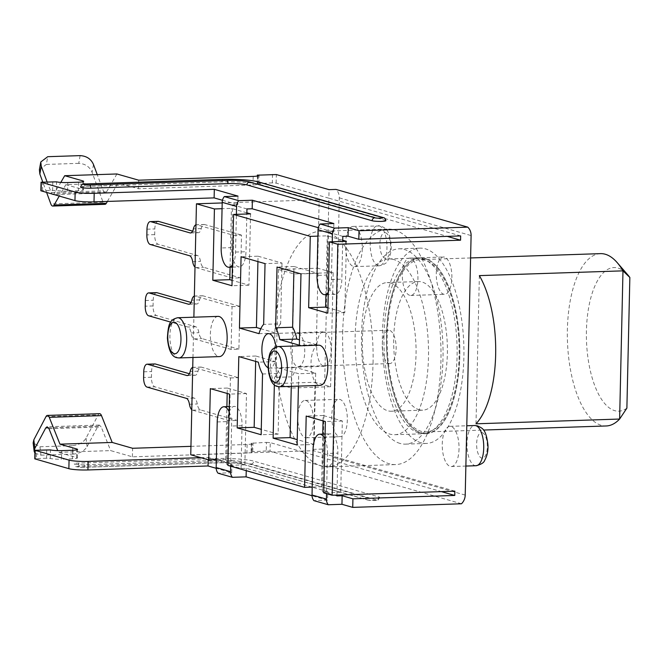 <?xml version="1.0" encoding="UTF-8"?>
<svg xmlns="http://www.w3.org/2000/svg" width="663" height="663" viewBox="0 0 663 663"><rect width="100%" height="100%" fill="white"/><g stroke="black" fill="none" stroke-linecap="round" stroke-linejoin="round"><path stroke-width="0.5" stroke-dasharray="3.31 2.49" d="M332.254 241.78L331.392 279.513A17.246 7.177 88.1 0 1 328.301 292.242M333.854 223.539L333.655 232.1L328.434 232.274L327.464 275.054A17.246 7.177 -91.9 0 0 335.221 294.339A17.246 7.177 -91.9 0 0 341.843 279.164L342.696 241.431M385.858 220.688A7.185 0.87 1.3 0 0 385.203 220.307L259.995 184.48A28.741 3.481 1.3 0 0 221.898 181.911L84.806 186.46A7.185 0.87 1.3 0 0 80.621 187.157M272.526 174.303L272.336 182.855L276.139 183.112L328.865 198.204L329.055 189.643M460.661 235.92L328.865 198.204L322.782 466.288L270.056 451.196L270.255 442.644L441.384 491.615M461.481 503.772L329.685 466.056L322.782 466.288M329.685 466.056A11.495 10.359 106 0 0 333.414 457.379L339.307 197.856A11.495 10.359 106 0 0 335.967 189.419M272.336 182.855L257.401 183.717A8.619 1.044 -178.7 0 1 258.015 184.123A8.619 1.044 -178.7 0 1 252.993 184.952L138.484 188.756L118.089 182.913L65.861 184.645L59.247 196.099M138.683 180.195L138.484 188.756M116.92 173.971L106.544 191.93L105.243 192.941L103.312 190.861L97.254 174.626M80.124 155.623L78.74 163.347C85.204 163.728 89.654 166.72 92.082 172.314L103.055 202.207A5.752 2.395 -91.9 0 0 105.003 204.32M107.389 201.436L118.089 182.913M53.595 194.483L60.822 182.408M78.624 182.192L78.425 190.745A8.619 1.044 -178.7 0 0 83.455 189.916A8.619 1.044 -178.7 0 0 82.668 189.461L65.861 184.645M46.625 192.485L42.747 181.927M47.056 181.786L51.83 193.977M78.425 190.745L67.593 191.11A8.619 1.044 -178.7 0 1 56.355 190.389L40.866 190.762M238 196.115L237.802 204.668L232.58 204.842L231.611 247.622A17.246 7.177 -91.9 0 0 239.368 266.907A17.246 7.177 -91.9 0 0 245.99 251.733L246.843 214M222.478 200.284L237.802 204.668M232.448 264.819A17.246 7.177 88.1 0 0 235.547 252.081L236.401 214.348M318.323 227.707L333.655 232.1M342.812 236.384L328.434 232.274M232.58 204.842L246.959 208.953M400.062 443.439A97.71 40.692 88.1 0 1 361.468 341.312A97.71 40.692 88.1 0 1 399.018 248.824A97.71 40.692 88.1 0 1 404.463 249.512A97.71 40.692 88.1 0 1 443.05 351.647A97.71 40.692 88.1 0 1 405.499 444.135A97.71 40.692 88.1 0 1 400.062 443.439M459.028 448.834A20.114 8.379 88.1 0 1 451.304 466.545A20.114 8.379 88.1 0 1 442.254 444.036A20.114 8.379 88.1 0 1 449.97 426.334A20.114 8.379 88.1 0 1 459.028 448.834M345.489 244.117A20.114 8.379 88.1 0 1 353.213 226.414A20.114 8.379 88.1 0 1 362.263 248.915A20.114 8.379 88.1 0 1 354.548 266.625A20.114 8.379 88.1 0 1 345.489 244.117M190.944 446.348L247.1 444.483A8.619 1.044 1.3 0 0 252.131 443.646A8.619 1.044 1.3 0 0 251.517 443.24L266.443 442.387L266.253 450.939L270.056 451.196M266.253 450.939L251.318 451.801A8.619 1.044 1.3 0 1 251.932 452.207L252.131 443.646M247.1 444.483L246.909 453.036A8.619 1.044 1.3 0 0 251.932 452.207M246.909 453.036L132.401 456.832L110.646 450.608L58.419 452.34L57.739 450.641M72.54 450.276L72.342 458.829A8.619 1.044 1.3 0 0 77.372 457.992A8.619 1.044 1.3 0 0 76.585 457.536L58.419 452.34M72.342 458.829L61.51 459.186L61.7 450.633M46.717 449.671L46.526 458.232L50.272 458.473A8.619 1.044 1.3 0 0 61.51 459.186M46.526 458.232L36.457 458.564L36.647 450.011M34.783 458.846L36.457 458.564M311.983 487.106L246.296 468.31L241.067 468.484L226.696 464.365L231.917 464.191L231.719 472.752L216.196 468.302M231.719 472.752L218.044 473.2M336.92 495.916L322.541 491.797L327.762 491.623L327.572 500.184L312.049 495.733M327.572 500.184L313.897 500.631M378.921 496.943A7.185 0.87 -178.7 0 1 379.576 497.325A7.185 0.87 -178.7 0 1 373.915 498.046A7.185 0.87 -178.7 0 1 365.868 497.383L240.661 461.547A14.371 1.74 1.3 0 0 221.616 460.263L84.516 464.813A7.185 0.87 -178.7 0 1 74.339 463.793A7.185 0.87 -178.7 0 1 78.532 463.097L215.624 458.556A28.741 3.481 -178.7 0 1 253.714 461.116L378.921 496.943A2.876 2.586 106 0 1 376.244 499.885A4.309 0.522 -178.7 0 1 374.123 500.532A4.309 0.522 -178.7 0 1 368.413 500.142A2.876 2.586 -74 0 1 365.868 497.383M266.443 442.387L270.255 442.644M327.762 491.623L312.215 487.172M231.917 464.191L216.362 459.741M216.13 459.674L208.232 457.42L208.182 459.766M200.823 457.661L208.232 457.42M99.607 413.687A5.752 2.395 -91.9 0 0 98.232 414.847L86.049 438.119C83.389 442.494 78.822 445.014 72.333 445.685L73.353 454.097C79.833 453.434 84.408 450.948 87.077 446.638L97.975 426.193L99.342 425.066L101.215 426.98L110.646 450.608M132.401 456.832L132.6 448.279M72.333 445.685L39.954 446.763L33.15 442.884M34.907 453.127L40.973 455.166L39.954 446.763M73.353 454.097L40.973 455.166M226.696 464.365L227.666 421.585A17.246 7.177 -91.9 0 1 234.279 406.411L229.232 406.576M241.067 468.484L242.045 425.704A17.246 7.177 -91.9 0 0 234.279 406.411M229.116 411.715A17.246 7.177 88.1 0 1 231.594 426.052L230.683 466.205M246.296 468.31L246.238 470.655M322.541 491.797L323.511 449.017A17.246 7.177 -91.9 0 1 330.133 433.842A17.246 7.177 -91.9 0 1 337.89 453.136L327.447 453.475L326.536 493.637M336.937 495.079L337.89 453.136M324.961 439.146A17.246 7.177 88.1 0 1 327.447 453.475M454.868 491.167L313.483 450.707L315.041 382.261L330.613 386.72L291.447 388.021L275.866 383.562L315.041 382.261M190.753 454.777L313.483 450.707M227.194 393.449L227.318 388.062L246.487 393.549L244.871 464.846L225.702 459.36L216.362 459.666M244.871 464.846L227.898 465.409M323.047 420.881L323.171 415.494L342.34 420.98L340.724 492.277L321.547 486.791L312.215 487.098M340.724 492.277L323.743 492.841M330.613 386.72L333.199 272.642L317.627 268.184L319.176 199.737L447.177 236.368M333.199 272.642L294.032 273.943L278.46 269.485L317.627 268.184M342.721 240.246L327.249 235.821L317.909 236.127M246.868 212.823L231.395 208.389L222.055 208.696M222.188 202.953L319.176 199.737M192.958 357.481L193.878 317.196M274.341 384.813L274.515 377.421A28.84 12.009 88.1 0 0 279.181 368.139L298.715 373.725L298.433 386.123M268.076 367.766A17.246 7.177 -91.9 0 0 268.697 368.006A17.246 7.177 -91.9 0 0 269.659 368.131A17.246 7.177 -91.9 0 0 275.974 346.998M318.737 345.191A20.114 8.379 -91.9 0 0 311.005 364.236A20.114 8.379 -91.9 0 0 318.953 385.261A20.114 8.379 -91.9 0 0 320.072 385.402M218.094 316.392A20.114 8.379 -91.9 0 0 210.362 335.428A20.114 8.379 -91.9 0 0 218.309 356.462A20.114 8.379 -91.9 0 0 219.428 356.603M325.914 294.654L327.249 235.821M346.418 241.307L344.801 312.604L327.945 307.781M344.801 312.604L327.82 313.168M342.34 420.98L325.367 421.544M321.547 486.791L322.748 434.091M323.171 415.494L306.198 416.057M246.487 393.549L229.514 394.112M225.702 459.36L226.895 406.659M227.318 388.062L210.345 388.626M278.46 269.485L275.866 383.562M233.666 235.348L241.498 235.083L240.528 277.863L232.696 278.129L233.666 235.348L196.795 224.798A8.619 3.588 88.1 0 0 196.314 224.732L204.146 224.475A8.619 3.588 -91.9 0 0 201.245 228.594A8.619 3.588 88.1 0 1 198.345 232.705A8.619 3.588 88.1 0 1 197.864 232.647L192.618 231.147M232.05 306.646L239.882 306.389L238.912 349.161L231.08 349.426L232.05 306.646L195.179 296.096A8.619 3.588 88.1 0 0 194.698 296.029L202.53 295.773A8.619 3.588 -91.9 0 0 199.629 299.891A8.619 3.588 88.1 0 1 196.729 304.002A8.619 3.588 88.1 0 1 196.248 303.944L191.002 302.444M230.434 377.943L238.266 377.686L237.296 420.466L229.464 420.723L230.434 377.943L193.555 367.393A8.619 3.588 88.1 0 0 193.082 367.327L200.914 367.07A8.619 3.588 -91.9 0 0 198.013 371.189A8.619 3.588 88.1 0 1 195.113 375.299A8.619 3.588 88.1 0 1 194.632 375.241L189.386 373.741M294.032 273.943L291.447 388.021M204.146 224.475A8.619 3.588 -91.9 0 1 204.627 224.533L241.498 235.083M158.126 221.351A8.619 3.588 -91.9 0 0 154.819 228.934L154.686 234.644A8.619 3.588 -91.9 0 0 158.084 244.224L197.35 255.462A8.619 3.588 88.1 0 1 200.499 261.388A8.619 3.588 -91.9 0 0 203.657 267.313L240.528 277.863M232.696 278.129L195.825 267.57A8.619 3.588 88.1 0 1 195.013 267.114M202.53 295.773A8.619 3.588 -91.9 0 1 203.011 295.831L239.882 306.389M156.509 292.648A8.619 3.588 -91.9 0 0 153.194 300.231L153.07 305.941A8.619 3.588 -91.9 0 0 156.468 315.522L195.734 326.76A8.619 3.588 88.1 0 1 198.883 332.685A8.619 3.588 -91.9 0 0 202.041 338.611L238.912 349.161M231.08 349.426L194.209 338.876A8.619 3.588 88.1 0 1 191.052 332.942A8.619 3.588 -91.9 0 0 187.894 327.016L170.797 322.127M200.914 367.07A8.619 3.588 -91.9 0 1 201.395 367.128L238.266 377.686M154.885 363.946A8.619 3.588 -91.9 0 0 151.578 371.537L151.446 377.239A8.619 3.588 -91.9 0 0 154.852 386.819L194.11 398.057A8.619 3.588 88.1 0 1 197.267 403.982A8.619 3.588 -91.9 0 0 200.425 409.908L237.296 420.466M229.464 420.723L192.585 410.173A8.619 3.588 88.1 0 1 191.773 409.709M230.061 267.222L231.395 208.389M250.564 213.876L248.948 285.173L232.091 280.35M248.948 285.173L231.975 285.736M293.866 271.871L293.991 266.493L317.95 273.347L300.977 273.91M293.991 266.493L277.018 267.056M317.95 273.347L316.334 344.644L299.361 345.208M316.334 344.644L299.485 339.821M291.272 386.355L291.488 376.857A28.84 12.009 -91.9 0 0 296.154 367.575L315.687 373.161L314.071 444.467L297.099 445.022M315.687 373.161L298.715 373.725M314.071 444.467L297.215 439.644M291.488 376.857L274.515 377.421M279.181 368.139L296.154 367.575M257.924 261.587L258.048 256.2L241.075 256.763M258.048 256.2L282.007 263.062L265.034 263.625M282.007 263.062L280.631 323.809L263.659 324.373M280.631 323.809A28.84 12.009 -91.9 0 0 275.957 333.091L260.791 328.749M258.984 333.655L275.957 333.091M255.661 361.41L255.777 356.023L275.311 361.608A28.84 12.009 -91.9 0 0 279.504 373.426L278.129 434.174L261.272 429.351M278.129 434.174L261.147 434.737M255.777 356.023L238.804 356.586M275.311 361.608L258.338 362.172M262.531 373.99L279.504 373.426M324.306 331.964A17.246 7.177 88.1 0 1 331.119 349.989A17.246 7.177 88.1 0 1 324.489 366.308A17.246 7.177 88.1 0 1 323.536 366.191A17.246 7.177 88.1 0 1 316.723 348.166A17.246 7.177 88.1 0 1 323.345 331.84A17.246 7.177 88.1 0 1 324.306 331.964M373.045 363.133A117.823 49.07 -91.9 0 0 320.014 231.321A117.823 49.07 -91.9 0 0 274.797 335.022A117.823 49.07 -91.9 0 0 327.829 466.835A117.823 49.07 -91.9 0 0 373.045 363.133M342.688 332.768A117.823 49.07 88.1 0 1 387.905 229.066A117.823 49.07 88.1 0 1 440.936 360.879A117.823 49.07 88.1 0 1 395.72 464.581A117.823 49.07 88.1 0 1 342.688 332.768M393.797 259.556A87.939 36.622 -91.9 0 0 388.899 258.935A87.939 36.622 -91.9 0 0 355.103 342.174A87.939 36.622 -91.9 0 0 389.836 434.091A87.939 36.622 -91.9 0 0 394.734 434.713A87.939 36.622 -91.9 0 0 428.53 351.473A87.939 36.622 -91.9 0 0 393.797 259.556M421.171 433.055A87.939 36.622 88.1 0 1 386.438 341.138A87.939 36.622 88.1 0 1 420.234 257.899A87.939 36.622 88.1 0 1 425.132 258.512A87.939 36.622 88.1 0 1 459.865 350.437A87.939 36.622 88.1 0 1 426.069 433.677A87.939 36.622 88.1 0 1 421.171 433.055M420.947 442.751A97.71 40.692 88.1 0 1 382.36 340.616A97.71 40.692 88.1 0 1 419.911 248.128A97.71 40.692 88.1 0 1 425.348 248.816A97.71 40.692 88.1 0 1 463.943 350.951A97.71 40.692 88.1 0 1 426.392 443.439A97.71 40.692 88.1 0 1 420.947 442.751M78.74 163.347L46.36 164.416L47.744 156.692M39.39 169.753L46.36 164.416M409.709 295.333A18.68 7.782 88.1 0 1 402.333 275.808A18.68 7.782 88.1 0 1 409.51 258.122A18.68 7.782 88.1 0 1 410.554 258.255A18.68 7.782 88.1 0 1 417.93 277.78A18.68 7.782 88.1 0 1 410.753 295.466A18.68 7.782 88.1 0 1 409.709 295.333M444.5 257.128A18.68 7.782 -91.9 0 0 443.456 256.995A18.68 7.782 -91.9 0 0 436.279 274.681A18.68 7.782 -91.9 0 0 443.655 294.206A18.68 7.782 -91.9 0 0 444.699 294.339A18.68 7.782 -91.9 0 0 451.876 276.653A18.68 7.782 -91.9 0 0 444.5 257.128M306.024 400.568A18.68 7.782 88.1 0 1 313.4 420.093A18.68 7.782 88.1 0 1 306.223 437.779A18.68 7.782 88.1 0 1 305.187 437.646A18.68 7.782 88.1 0 1 297.803 418.121A18.68 7.782 88.1 0 1 304.988 400.435A18.68 7.782 88.1 0 1 306.024 400.568M339.133 436.519A18.68 7.782 -91.9 0 0 340.169 436.652A18.68 7.782 -91.9 0 0 347.346 418.966A18.68 7.782 -91.9 0 0 339.97 399.441A18.68 7.782 -91.9 0 0 338.934 399.308A18.68 7.782 -91.9 0 0 331.749 416.994A18.68 7.782 -91.9 0 0 339.133 436.519M425.124 258.802A87.649 36.498 -91.9 0 0 420.243 258.18A87.649 36.498 -91.9 0 0 386.554 341.147A87.649 36.498 -91.9 0 0 421.179 432.765A87.649 36.498 -91.9 0 0 426.06 433.387A87.649 36.498 -91.9 0 0 459.741 350.42A87.649 36.498 -91.9 0 0 425.124 258.802M425.091 260.228A86.215 35.901 -91.9 0 0 420.292 259.623A86.215 35.901 -91.9 0 0 387.159 341.23A86.215 35.901 -91.9 0 0 421.212 431.34A86.215 35.901 -91.9 0 0 426.011 431.953A86.215 35.901 -91.9 0 0 459.144 350.346A86.215 35.901 -91.9 0 0 425.091 260.228M600.471 253.639A86.215 35.901 -91.9 0 0 567.445 340.997A86.215 35.901 -91.9 0 0 606.189 425.969M626.883 408.151A71.844 29.918 88.1 0 1 586.39 333.274A71.844 29.918 88.1 0 1 627.969 275.087M476.001 423.806L479.366 275.617M418.568 432.856A87.649 36.498 88.1 0 1 383.943 341.238A87.649 36.498 88.1 0 1 417.632 258.272A87.649 36.498 88.1 0 1 422.513 258.885A87.649 36.498 88.1 0 1 457.13 350.503A87.649 36.498 88.1 0 1 423.442 433.469A87.649 36.498 88.1 0 1 418.568 432.856M419.091 409.734A64.352 26.802 -91.9 0 0 422.671 410.19A64.352 26.802 -91.9 0 0 447.409 349.277A64.352 26.802 -91.9 0 0 421.991 282.007A64.352 26.802 -91.9 0 0 418.403 281.551A64.352 26.802 -91.9 0 0 393.673 342.464A64.352 26.802 -91.9 0 0 419.091 409.734M390.656 283.043A64.352 26.802 88.1 0 1 416.074 350.313A64.352 26.802 88.1 0 1 391.336 411.226A64.352 26.802 88.1 0 1 387.756 410.778A64.352 26.802 88.1 0 1 362.338 343.509A64.352 26.802 88.1 0 1 387.068 282.595A64.352 26.802 88.1 0 1 390.656 283.043M388.825 363.448A16.666 6.945 -91.9 0 0 389.753 363.573A16.666 6.945 -91.9 0 0 396.159 347.793A16.666 6.945 -91.9 0 0 389.579 330.373A16.666 6.945 -91.9 0 0 388.651 330.249A16.666 6.945 -91.9 0 0 382.244 346.028A16.666 6.945 -91.9 0 0 388.825 363.448M298.184 333.398A16.666 6.945 88.1 0 1 304.765 350.826A16.666 6.945 88.1 0 1 298.358 366.606A16.666 6.945 88.1 0 1 297.43 366.482A16.666 6.945 88.1 0 1 290.85 349.061A16.666 6.945 88.1 0 1 297.256 333.282A16.666 6.945 88.1 0 1 298.184 333.398M327.464 275.054L317.013 275.394M331.392 279.513L341.843 279.164M276.139 183.112L276.338 174.56M258.877 183.303L259.067 174.75M257.576 175.944L257.401 183.717M253.191 176.399L252.993 184.952M93.475 164.49L92.082 172.314M106.544 191.93L54.316 193.662M82.668 189.461L82.842 181.778M67.593 191.11L67.783 182.549M56.355 190.389L56.546 181.836M52.8 181.596L52.609 190.148M42.54 190.48L42.73 181.927M231.611 247.622L221.169 247.97M235.547 252.081L245.99 251.733M339.307 197.856L471.103 235.572M465.211 495.095L333.414 457.379M50.272 458.473L50.463 449.912M76.585 457.536L76.759 449.862M48.987 428.712L101.215 426.98M86.049 438.119L87.077 446.638M251.517 443.24L251.318 451.801M252.785 451.387L252.984 442.834M46.004 416.579L98.232 414.847M97.975 426.193L48.548 427.834M217.215 421.933L227.666 421.585M242.045 425.704L231.594 426.052M313.069 449.365L323.511 449.017M204.627 224.533L196.795 224.798M201.245 228.594L193.414 228.851M192.668 261.645L200.499 261.388M195.825 267.57L203.657 267.313M197.35 255.462L189.519 255.719M150.252 244.481L158.084 244.224M154.686 234.644L146.855 234.901M146.979 229.199L154.819 228.934M190.985 232.87L197.864 232.647M203.011 295.831L195.179 296.096M199.629 299.891L191.798 300.148M191.052 332.942L198.883 332.685M194.209 338.876L202.041 338.611M195.734 326.76L187.894 327.016M148.636 315.787L156.468 315.522M153.07 305.941L145.23 306.198M145.363 300.496L153.194 300.231M189.369 304.176L196.248 303.944M201.395 367.128L193.555 367.393M198.013 371.189L190.182 371.446M189.436 404.248L197.267 403.982M192.585 410.173L200.425 409.908M194.11 398.057L186.278 398.322M147.012 387.084L154.852 386.819M151.446 377.239L143.614 377.496M143.747 371.794L151.578 371.537M187.753 375.473L194.632 375.241M279.595 386.744A20.114 8.379 88.1 0 1 278.477 386.604A20.114 8.379 88.1 0 1 278.178 386.504A20.114 8.379 88.1 0 1 270.529 365.222A20.114 8.379 88.1 0 1 278.261 346.534M178.952 357.945A20.114 8.379 88.1 0 1 177.833 357.805A20.114 8.379 88.1 0 1 177.535 357.705A20.114 8.379 88.1 0 1 169.885 336.423A20.114 8.379 88.1 0 1 177.618 317.734M368.413 500.142L243.205 464.315A17.246 2.088 1.3 0 0 220.348 462.774L83.256 467.324A4.309 0.522 -178.7 0 1 77.546 466.943A4.309 0.522 -178.7 0 1 79.659 466.296L216.76 461.746A25.865 3.133 -178.7 0 1 251.037 464.05L376.244 499.885M251.037 464.05A2.876 2.586 106 0 0 253.714 461.116M216.76 461.746A2.876 1.193 88.1 0 1 215.624 458.556M79.659 466.296A2.876 1.193 88.1 0 1 78.532 463.097M83.256 467.324A2.876 1.193 -91.9 0 0 83.414 467.34A2.876 1.193 -91.9 0 0 84.516 464.813M220.348 462.774A2.876 1.193 -91.9 0 0 220.514 462.799A2.876 1.193 -91.9 0 0 221.616 460.263M243.205 464.315A2.876 2.586 -74 0 1 240.661 461.547M476.009 465.724A20.114 8.379 88.1 0 1 474.89 465.583A20.114 8.379 88.1 0 1 466.943 444.55A20.114 8.379 88.1 0 1 474.675 425.513M482.266 432.674A12.821 5.337 88.1 0 1 487.322 446.928A12.821 5.337 88.1 0 1 481.686 458.116A12.821 5.337 88.1 0 1 476.631 443.87A12.821 5.337 88.1 0 1 482.266 432.674M385.501 232.763A12.821 5.337 88.1 0 1 390.557 247.009A12.821 5.337 88.1 0 1 384.93 258.197A12.821 5.337 88.1 0 1 379.874 243.951A12.821 5.337 88.1 0 1 385.501 232.763M379.037 225.735A20.114 8.379 88.1 0 1 386.977 246.76A20.114 8.379 88.1 0 1 379.253 265.805A20.114 8.379 88.1 0 1 378.125 265.664A20.114 8.379 88.1 0 1 370.186 244.639A20.114 8.379 88.1 0 1 377.918 225.594A20.114 8.379 88.1 0 1 379.037 225.735M103.055 202.207L50.827 203.939M51.092 192.602L103.312 190.861M258.172 181.803A2.876 2.586 -74 0 1 259.995 184.48M222.843 179.416A2.876 1.193 -91.9 0 0 221.898 181.911M383.38 217.63A2.876 2.586 -74 0 1 385.203 220.307M85.742 183.966A2.876 1.193 -91.9 0 0 84.806 186.46M335.221 294.339L328.243 294.571M257.194 183.585L257.368 175.993M258.214 175.562L258.015 184.123M83.455 189.916L83.646 181.355M232.398 267.139L239.368 266.907M77.372 457.992L77.563 449.439M251.111 451.669L251.31 443.108M99.342 425.066L47.114 426.798M325.085 434.008L330.133 433.842M190.513 232.97L198.345 232.705M188.897 304.267L196.729 304.002M187.273 375.565L195.113 375.299M324.489 366.308L269.659 368.131M323.345 331.84L268.515 333.663M320.014 231.321L387.905 229.066M327.829 466.835L395.72 464.581M388.899 258.935L420.234 257.899M394.734 434.713L426.069 433.677M399.018 248.824L419.911 248.128M405.499 444.135L426.392 443.439M379.576 497.325C378.739 499.637 377.728 500.648 376.551 500.35L367.683 500.051L242.484 464.224C237.86 463.13 230.533 462.65 220.514 462.799L83.414 467.34L76.436 466.727C75.599 466.818 74.902 465.84 74.339 463.793M451.304 466.545L465.874 466.056M449.97 426.334L466.785 425.77M353.213 226.414L380.877 225.959C385.046 228.437 389.181 227.881 391.211 245.227C391.452 251.004 390.374 256.042 387.954 260.344C387.291 262.747 384.391 264.57 379.253 265.805L354.548 266.625M105.251 192.941L53.023 194.673M409.51 258.122L443.456 256.995M410.753 295.466L444.699 294.339M306.223 437.779L340.169 436.652M304.988 400.435L338.934 399.308M470.597 257.948L420.292 259.623M426.011 431.953L483.476 430.047M420.243 258.18L417.632 258.272M426.06 433.387L423.442 433.469M422.671 410.19L391.336 411.226M418.403 281.551L387.068 282.595M389.753 363.573L298.358 366.606M388.651 330.249L297.256 333.282"/><path stroke-width="0.99" d="M328.301 292.242A17.246 7.177 88.1 0 1 324.779 294.687A17.246 7.177 88.1 0 1 317.013 275.394L318.049 229.763A8.619 7.765 106 0 1 320.179 223.995L334.558 228.113L348.224 227.658L348.034 236.21L342.812 236.384L342.696 241.431M332.254 241.78L332.428 233.882A8.619 7.765 -74 0 1 334.558 228.113M348.224 227.658L359.014 230.741L467.763 227.136L335.967 189.419L329.055 189.643L276.338 174.56L257.6 175.165A8.619 1.044 -178.7 0 1 258.214 175.562A8.619 1.044 -178.7 0 1 253.191 176.399L138.683 180.195L116.92 173.971L64.692 175.703L82.858 180.9A8.619 1.044 1.3 0 1 83.646 181.355A8.619 1.044 1.3 0 1 78.624 182.192L67.783 182.549A8.619 1.044 -178.7 0 1 56.546 181.836L41.056 182.209L40.866 190.762L74.96 200.599A14.371 1.74 1.3 0 0 94.005 201.875L214.124 197.889L222.478 200.284M74.96 200.599L75.151 192.038A14.371 1.74 1.3 0 0 94.196 193.323L214.315 189.336L238 196.115L224.326 196.563L238.705 200.682L252.379 200.226L333.854 223.539L320.179 223.995M75.151 192.038L41.056 182.209M86.066 183.958A4.309 0.522 1.3 0 0 83.952 184.596A4.309 0.522 1.3 0 0 89.662 184.985L226.754 180.435A17.246 2.088 -178.7 0 1 249.611 181.969L374.819 217.804A4.309 0.522 1.3 0 0 380.537 218.185A4.309 0.522 1.3 0 0 382.65 217.547L257.451 181.712A25.865 3.133 1.3 0 0 223.166 179.408L86.066 183.958A2.876 1.193 -91.9 0 0 85.908 183.933C83.008 183.469 81.242 184.546 80.621 187.157A7.185 0.87 1.3 0 0 90.798 188.176L227.89 183.626A14.371 1.74 -178.7 0 1 246.934 184.911L372.142 220.738A7.185 0.87 1.3 0 0 380.197 221.409A7.185 0.87 1.3 0 0 385.858 220.688C385.51 218.757 384.689 217.737 383.38 217.63L258.172 181.803C249.951 179.88 238.224 179.076 223 179.383A2.876 1.193 -91.9 0 0 222.843 179.416M97.254 174.626L93.475 164.49C91.03 158.954 86.58 155.996 80.124 155.623L47.744 156.692L40.783 161.979L41.255 166.222L47.056 181.786M59.247 196.099L54.076 205.041A5.752 2.395 88.1 0 1 52.775 206.052L105.003 204.32A5.752 2.395 -91.9 0 0 106.304 203.309L107.389 201.436M60.822 182.408L64.692 175.703M52.775 206.052A5.752 2.395 88.1 0 1 50.827 203.939L46.625 192.485M42.747 181.927L39.855 174.046L39.39 169.753L40.783 161.979M51.83 193.977L53.595 194.483M214.315 189.336L214.124 197.889M224.326 196.563A8.619 7.765 106 0 0 222.204 202.339L221.169 247.97A17.246 7.177 88.1 0 0 228.926 267.255L232.398 267.139M236.401 214.348L236.575 206.45A8.619 7.765 -74 0 1 238.705 200.682M252.379 200.226L252.18 208.779L246.959 208.953L246.843 214M252.18 208.779L318.323 227.707M348.034 236.21L358.816 239.302L460.661 235.92L460.561 240.197L447.177 236.368M232.448 264.819A17.246 7.177 88.1 0 1 228.926 267.255M359.014 230.741L358.816 239.302M467.763 227.136A11.495 10.359 -74 0 1 471.103 235.572L465.211 495.095A11.495 10.359 -74 0 1 461.481 503.772L352.733 507.377L341.951 504.294L328.276 504.75L313.897 500.631A8.619 7.765 106 0 1 312.033 494.996L326.411 499.106A8.619 7.765 -74 0 0 328.276 504.75M342.721 240.246L346.418 241.307L329.445 241.871L337.832 244.266L332.13 495.236L454.868 491.167L454.768 495.443L352.923 498.825L352.733 507.377M337.832 244.266L460.561 240.197M216.196 468.302L208.041 465.973L87.922 469.959A14.371 1.74 1.3 0 1 68.869 468.675L34.783 458.846L34.973 450.285L50.463 449.912A8.619 1.044 1.3 0 0 61.7 450.633L72.54 450.276A8.619 1.044 1.3 0 0 77.563 449.439A8.619 1.044 1.3 0 0 76.775 448.984L59.968 444.177L112.196 442.445L132.6 448.279L190.944 446.348M232.423 477.319L218.044 473.2A8.619 7.765 106 0 1 216.179 467.564L230.558 471.683A8.619 7.765 -74 0 0 232.423 477.319L246.097 476.863L312.049 495.733M200.823 457.661L88.113 461.398A14.371 1.74 -178.7 0 1 69.068 460.122L34.973 450.285M441.384 491.615L454.768 495.443M336.937 495.079L336.92 495.916L342.141 495.742L352.923 498.825M57.739 450.641L48.987 428.712L47.114 426.798L45.747 427.933L34.849 448.37L34.169 451.362L34.907 453.127M34.169 451.362L33.15 442.892L33.821 439.851L46.004 416.579A5.752 2.395 88.1 0 1 47.388 415.419A5.752 2.395 88.1 0 1 49.261 417.342L59.968 444.177M112.196 442.445L101.48 415.61A5.752 2.395 -91.9 0 0 99.607 413.687L47.388 415.419M208.182 459.766L208.041 465.973M229.232 406.576L223.837 406.759A17.246 7.177 88.1 0 0 217.215 421.933L216.179 467.564M223.837 406.759A17.246 7.177 88.1 0 1 229.116 411.715M230.683 466.205L230.558 471.683M246.238 470.655L246.097 476.863M324.961 439.146A17.246 7.177 88.1 0 0 319.682 434.19A17.246 7.177 88.1 0 0 313.069 449.365L312.033 494.996M326.536 493.637L326.411 499.106M342.141 495.742L341.951 504.294M216.362 459.666L208.729 459.923L190.753 454.777L192.958 357.481M312.215 487.098L304.574 487.355L227.898 465.409L229.514 394.112L210.345 388.626L208.729 459.923M332.13 495.236L323.743 492.841L325.367 421.544L306.198 416.057L304.574 487.355M317.909 236.127L310.276 236.384L233.591 214.439L250.564 213.876L246.868 212.823M222.055 208.696L214.422 208.953L196.447 203.806L222.188 202.953M329.445 241.871L327.82 313.168L308.651 307.682L310.276 236.384M193.878 317.196L196.447 203.806M233.591 214.439L231.975 285.736L212.806 280.25L214.422 208.953M277.018 267.056L300.977 273.91L299.361 345.208L279.827 339.622A28.84 12.009 88.1 0 0 275.634 327.795L277.018 267.056M298.433 386.123L297.099 445.022L273.131 438.168L274.341 384.813M239.451 328.061L241.075 256.763L265.034 263.625L263.659 324.373A28.84 12.009 88.1 0 0 258.984 333.655L239.451 328.061L256.424 327.497L257.924 261.587M261.147 434.737L237.188 427.884L238.804 356.586L258.338 362.172A28.84 12.009 88.1 0 0 262.531 373.99L261.147 434.737M275.974 346.998A17.246 7.177 -91.9 0 0 269.468 333.787A17.246 7.177 -91.9 0 0 268.515 333.663A17.246 7.177 -91.9 0 0 261.885 349.244A17.246 7.177 -91.9 0 0 268.076 367.766M320.072 385.402A20.114 8.379 -91.9 0 0 327.804 366.357A20.114 8.379 -91.9 0 0 319.856 345.332A20.114 8.379 -91.9 0 0 318.737 345.191L278.261 346.534A20.114 8.379 88.1 0 1 279.38 346.674A20.114 8.379 88.1 0 1 279.678 346.774A20.114 8.379 88.1 0 1 287.328 368.056A20.114 8.379 88.1 0 1 279.595 386.744L320.072 385.402M219.428 356.603A20.114 8.379 -91.9 0 0 227.16 337.558A20.114 8.379 -91.9 0 0 219.213 316.533A20.114 8.379 -91.9 0 0 218.094 316.392L177.618 317.734A20.114 8.379 88.1 0 1 178.737 317.875A20.114 8.379 88.1 0 1 179.035 317.975A20.114 8.379 88.1 0 1 186.684 339.257A20.114 8.379 88.1 0 1 178.952 357.945L219.428 356.603M327.945 307.781L325.624 307.118L325.914 294.654M325.624 307.118L308.651 307.682M322.748 434.091L323.047 420.881M226.895 406.659L227.194 393.449M195.013 267.114A8.619 3.588 88.1 0 1 192.668 261.645A8.619 3.588 -91.9 0 0 189.519 255.719L150.252 244.481A8.619 3.588 88.1 0 1 146.855 234.901L146.979 229.199A8.619 3.588 88.1 0 1 150.286 221.608A8.619 3.588 88.1 0 1 150.766 221.666L190.032 232.904A8.619 3.588 -91.9 0 0 190.513 232.97A8.619 3.588 -91.9 0 0 193.414 228.851A8.619 3.588 88.1 0 1 195.975 224.782M150.286 221.608L158.126 221.351A8.619 3.588 -91.9 0 1 158.606 221.409L192.618 231.147M170.797 322.127L148.636 315.787A8.619 3.588 88.1 0 1 145.23 306.198L145.363 300.496A8.619 3.588 88.1 0 1 148.669 292.905A8.619 3.588 88.1 0 1 149.15 292.971L188.416 304.201A8.619 3.588 -91.9 0 0 188.897 304.267A8.619 3.588 -91.9 0 0 191.798 300.148A8.619 3.588 88.1 0 1 194.358 296.079M148.669 292.905L156.509 292.648A8.619 3.588 -91.9 0 1 156.982 292.706L191.002 302.444M191.773 409.709A8.619 3.588 88.1 0 1 189.436 404.248A8.619 3.588 -91.9 0 0 186.278 398.322L147.012 387.084A8.619 3.588 88.1 0 1 143.614 377.496L143.747 371.794A8.619 3.588 88.1 0 1 147.053 364.202A8.619 3.588 88.1 0 1 147.534 364.269L186.8 375.507A8.619 3.588 -91.9 0 0 187.273 375.565A8.619 3.588 -91.9 0 0 190.182 371.446A8.619 3.588 88.1 0 1 192.734 367.385M147.053 364.202L154.885 363.946A8.619 3.588 -91.9 0 1 155.366 364.004L189.386 373.741M232.091 280.35L229.779 279.687L230.061 267.222M229.779 279.687L212.806 280.25M299.485 339.821L296.809 339.058L279.827 339.622M296.809 339.058A28.84 12.009 -91.9 0 0 292.607 327.232L293.866 271.871M275.634 327.795L292.607 327.232M297.215 439.644L290.104 437.605L273.131 438.168M290.104 437.605L291.272 386.355M260.791 328.749L256.424 327.497M261.272 429.351L254.161 427.32L237.188 427.884M254.161 427.32L255.661 361.41M483.476 430.047L606.189 425.969A86.215 35.901 -91.9 0 0 619.623 419.041L476.001 423.806A86.215 35.901 88.1 0 0 479.366 275.617L622.98 270.852A86.215 35.901 -91.9 0 0 617.228 262.664A86.215 35.901 -91.9 0 0 600.471 253.639L470.597 257.948M629.85 277.457L622.98 270.852L619.623 419.041L626.883 408.151L629.85 277.457A71.844 29.918 88.1 0 0 627.969 275.087L617.228 262.664M257.6 175.165L257.576 175.944M82.842 181.778L82.858 180.9M39.855 174.046L41.255 166.222M41.321 182.358L41.131 190.911M94.196 193.323L94.005 201.875M236.575 206.45L222.204 202.339M332.428 233.882L318.049 229.763M35.238 450.442L35.04 458.995M76.759 449.862L76.775 448.984M34.849 448.37L33.821 439.851M101.48 415.61L49.261 417.342M48.548 427.834L45.747 427.933M68.869 468.675L69.068 460.122M88.113 461.398L87.922 469.959M158.606 221.409L150.766 221.666M190.032 232.904L190.985 232.87M156.982 292.706L149.15 292.971M188.416 304.201L189.369 304.176M155.366 364.004L147.534 364.269M186.8 375.507L187.753 375.473M275.369 351.083A15.804 6.58 88.1 0 1 275.601 351.158A15.804 6.58 88.1 0 1 281.593 368.935A15.804 6.58 88.1 0 1 274.656 382.46A15.804 6.58 88.1 0 1 274.424 382.377A15.804 6.58 88.1 0 1 268.432 364.609A15.804 6.58 88.1 0 1 275.369 351.083M174.725 322.284A15.804 6.58 88.1 0 1 174.957 322.359A15.804 6.58 88.1 0 1 180.949 340.127A15.804 6.58 88.1 0 1 174.013 353.652A15.804 6.58 88.1 0 1 173.781 353.578A15.804 6.58 88.1 0 1 167.789 335.809A15.804 6.58 88.1 0 1 174.725 322.284M466.785 425.77L474.675 425.513A20.114 8.379 88.1 0 1 475.794 425.654A20.114 8.379 88.1 0 1 483.741 446.68A20.114 8.379 88.1 0 1 476.009 465.724L465.874 466.056M54.076 205.041L106.304 203.309M257.451 181.712A2.876 2.586 -74 0 1 258.172 181.803M223.166 179.408A2.876 1.193 -91.9 0 0 223 179.383L85.908 183.933A2.876 1.193 -91.9 0 0 85.742 183.966M382.65 217.547A2.876 2.586 -74 0 1 383.38 217.63M374.819 217.804A2.876 2.586 106 0 0 372.142 220.738M249.611 181.969A2.876 2.586 106 0 0 246.934 184.911M226.754 180.435A2.876 1.193 88.1 0 1 227.89 183.626M89.662 184.985A2.876 1.193 88.1 0 1 90.798 188.176M328.243 294.571L324.779 294.687M257.368 175.993L257.393 175.032M319.682 434.19L325.085 434.008M278.261 346.534C274.258 347.611 271.954 349.111 271.366 351.034C269.667 352.318 268.556 357.622 268.043 366.937C269.161 378.913 272.278 385.427 277.391 386.471L279.595 386.744M177.618 317.734C173.615 318.804 171.311 320.304 170.722 322.235C169.024 323.519 167.913 328.815 167.399 338.138C168.518 350.114 171.634 356.619 176.748 357.672L178.952 357.945M474.675 425.513L477.642 425.878C481.802 428.356 485.946 427.801 487.968 445.146C488.217 450.923 487.131 455.962 484.719 460.263C484.048 462.666 481.147 464.49 476.009 465.724"/></g></svg>
